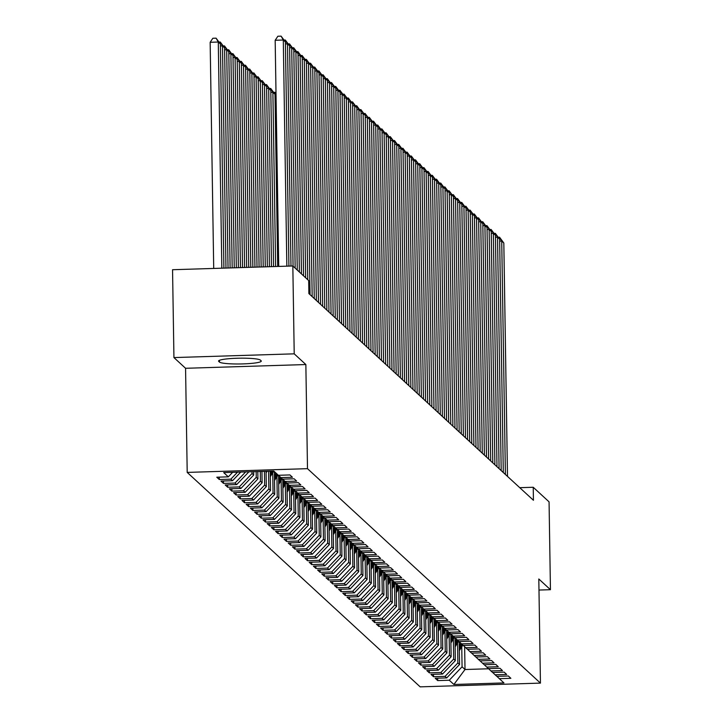<?xml version="1.0" encoding="UTF-8"?>
<svg xmlns="http://www.w3.org/2000/svg" width="723" height="723" viewBox="0 0 723 723"><rect width="100%" height="100%" fill="white"/><g stroke="black" fill="none" stroke-linecap="round" stroke-linejoin="round"><path stroke-width="1.08" d="M187.203 472.408L420.162 686.85L540.442 683.108L307.492 468.667L187.203 472.408L185.567 368.287L305.856 364.546L294.216 353.836L173.936 357.578L185.567 368.287M173.936 357.578L172.553 269.724L292.833 265.983L294.216 353.836M464.645 646.705L465.006 669.516L453.89 684.482L503.949 682.928L499.331 678.671L510.872 678.31L508.35 675.996L496.809 676.348L495.128 674.803L506.669 674.442L504.148 672.128L492.607 672.489L490.926 670.935L502.467 670.583L499.945 668.26L488.405 668.621L486.733 667.076L498.274 666.714L495.752 664.392L484.211 664.753L482.53 663.208L494.071 662.846L491.55 660.524L480.009 660.885L478.328 659.34L489.869 658.978L487.347 656.656L475.806 657.017L474.125 655.472L485.666 655.11L483.145 652.797L471.604 653.149L469.923 651.604L481.464 651.242L478.951 648.929L467.41 649.281L465.729 647.736L477.27 647.383L474.749 645.061L463.208 645.422L461.527 643.877L473.068 643.515L470.546 641.193L459.006 641.554L457.325 640.009L468.865 639.647L466.344 637.325L454.803 637.686L453.122 636.141L464.663 635.779L462.142 633.456L450.601 633.818L448.929 632.273L460.47 631.911L457.948 629.597L446.407 629.95L444.726 628.404L456.267 628.043L453.746 625.729L442.205 626.082L440.524 624.536L452.065 624.184L449.543 621.861L438.002 622.223L436.321 620.668L447.862 620.316L445.341 617.993L433.8 618.355L432.119 616.809L443.66 616.448L441.147 614.125L429.607 614.487L427.926 612.941L439.467 612.58L436.945 610.257L425.404 610.619L423.723 609.073L435.264 608.712L432.743 606.398L421.202 606.751L419.521 605.205L431.062 604.844L428.54 602.53L416.999 602.883L415.318 601.337L426.859 600.985L424.338 598.662L412.797 599.024L411.116 597.469L422.657 597.117L420.144 594.794L408.603 595.156L406.922 593.61L418.463 593.249L415.942 590.926L404.401 591.287L402.72 589.742L414.261 589.381L411.739 587.058L400.199 587.419L398.518 585.874L410.058 585.513L407.537 583.199L395.996 583.551L394.315 582.006L405.856 581.644L403.335 579.331L391.794 579.683L390.122 578.138L401.663 577.785L399.141 575.463L387.6 575.824L385.919 574.27L397.46 573.917L394.939 571.595L383.398 571.956L381.717 570.411L393.258 570.049L390.736 567.727L379.195 568.088L377.514 566.543L389.055 566.181L386.534 563.859L374.993 564.22L373.312 562.675L384.853 562.313L382.34 560L370.8 560.352L369.119 558.807L380.66 558.445L378.138 556.132L366.597 556.484L364.916 554.939L376.457 554.586L373.936 552.264L362.395 552.625L360.714 551.071L372.255 550.718L369.733 548.395L358.192 548.757L356.511 547.212L368.052 546.85L365.531 544.527L353.99 544.889L352.318 543.344L363.859 542.982L361.337 540.659L349.796 541.021L348.115 539.475L359.656 539.114L357.135 536.8L345.594 537.153L343.913 535.607L355.454 535.246L352.932 532.932L341.392 533.285L339.711 531.739L351.251 531.387L348.73 529.064L337.189 529.426L335.508 527.871L347.049 527.519L344.537 525.196L332.996 525.558L331.315 524.012L342.856 523.651L340.334 521.328L328.793 521.69L327.112 520.144L338.653 519.783L336.132 517.46L324.591 517.822L322.91 516.276L334.451 515.915L331.929 513.601L320.388 513.954L318.707 512.408L330.248 512.047L327.727 509.733L316.186 510.086L314.514 508.54L326.046 508.188L323.533 505.865L311.993 506.227L310.312 504.672L321.852 504.32L319.331 501.997L307.79 502.358L306.109 500.813L317.65 500.452L315.129 498.129L303.588 498.49L301.907 496.945L313.448 496.584L310.926 494.261L299.385 494.622L297.704 493.077L309.245 492.715L306.724 490.393L295.192 490.754L293.511 489.209L305.052 488.847L302.53 486.534L290.989 486.886L289.308 485.341L300.849 484.988L298.328 482.666L286.787 483.027L285.106 481.473L296.647 481.12L294.125 478.798L282.585 479.159L280.904 477.614L292.444 477.252L289.923 474.93L278.382 475.291L273.764 471.035L223.705 472.598L228.323 476.846L216.783 477.207L219.304 479.53L230.845 479.168L232.526 480.714L220.985 481.075L223.497 483.389L235.038 483.036L236.719 484.582L225.178 484.943L227.7 487.257L239.241 486.904L240.922 488.45L229.381 488.802L231.902 491.125L243.443 490.763L245.124 492.318L233.583 492.67L236.105 494.993L247.646 494.631L249.327 496.177L237.786 496.538L240.307 498.861L251.848 498.499L253.52 500.045L241.979 500.406L244.501 502.729L256.041 502.368L257.722 503.913L246.181 504.274L248.703 506.588L260.244 506.236L261.925 507.781L250.384 508.142L252.905 510.456L264.446 510.104L266.127 511.649L254.586 512.001L257.108 514.324L268.649 513.963L270.33 515.517L258.789 515.87L261.301 518.192L272.842 517.831L274.523 519.376L262.982 519.738L265.504 522.06L277.045 521.699L278.726 523.244L267.185 523.606L269.706 525.928L281.247 525.567L282.928 527.112L271.387 527.474L273.909 529.787L285.449 529.435L287.13 530.98L275.59 531.342L278.111 533.655L289.652 533.303L291.333 534.848L279.792 535.201L282.304 537.523L293.845 537.162L295.526 538.716L283.985 539.069L286.507 541.391L298.048 541.03L299.729 542.575L288.188 542.937L290.709 545.259L302.25 544.898L303.931 546.443L292.39 546.805L294.912 549.128L306.453 548.766L308.134 550.311L296.593 550.673L299.114 552.987L310.655 552.634L312.327 554.18L300.786 554.541L303.308 556.855L314.848 556.502L316.529 558.048L304.989 558.4L307.51 560.723L319.051 560.361L320.732 561.916L309.191 562.268L311.712 564.591L323.253 564.229L324.934 565.775L313.393 566.136L315.915 568.459L327.456 568.097L329.137 569.643L317.596 570.004L320.108 572.327L331.649 571.965L333.33 573.511L321.789 573.872L324.311 576.195L335.852 575.833L337.533 577.379L325.992 577.74L328.513 580.054L340.054 579.701L341.735 581.247L330.194 581.599L332.716 583.922L344.256 583.56L345.937 585.115L334.397 585.467L336.918 587.79L348.459 587.428L350.131 588.974L338.59 589.335L341.111 591.658L352.652 591.297L354.333 592.842L342.792 593.203L345.314 595.526L356.855 595.165L358.536 596.71L346.995 597.071L349.516 599.394L361.057 599.033L362.738 600.578L351.197 600.94L353.719 603.253L365.26 602.901L366.941 604.446L355.4 604.799L357.912 607.121L369.453 606.76L371.134 608.314L359.593 608.667L362.115 610.989L373.655 610.628L375.336 612.173L363.796 612.535L366.317 614.857L377.858 614.496L379.539 616.041L367.998 616.403L370.519 618.725L382.06 618.364L383.741 619.909L372.2 620.271L374.722 622.593L386.263 622.232L387.944 623.777L376.403 624.139L378.915 626.452L390.456 626.1L392.137 627.645L380.596 628.007L383.118 630.32L394.659 629.959L396.34 631.513L384.799 631.866L387.32 634.188L398.861 633.827L400.542 635.372L389.001 635.734L391.523 638.057L403.063 637.695L404.744 639.24L393.204 639.602L395.725 641.925L407.257 641.563L408.938 643.109L397.397 643.47L399.918 645.793L411.459 645.431L413.14 646.977L401.599 647.338L404.121 649.652L415.662 649.299L417.343 650.845L405.802 651.206L408.323 653.52L419.864 653.158L421.545 654.713L410.004 655.065L412.526 657.388L424.067 657.026L425.748 658.572L414.207 658.933L416.719 661.256L428.26 660.894L429.941 662.44L418.4 662.801L420.922 665.124L432.462 664.762L434.143 666.308L422.603 666.669L425.124 668.992L436.665 668.63L438.346 670.176L426.805 670.537L429.326 672.851L440.867 672.498L442.548 674.044L431.007 674.405L433.529 676.719L445.07 676.366L446.742 677.912L435.201 678.264L437.722 680.587L437.686 678.192M453.89 684.482L449.263 680.226L437.722 680.587M292.833 265.983L308.676 280.56L308.875 293.574L533.438 500.28L533.231 487.266L519.747 487.682M459.186 641.635L459.548 664.491L457.867 662.946L457.551 642.946M446.742 677.912L459.548 664.491M445.07 676.366L457.867 662.946M499.331 678.671L496.9 676.348M454.984 637.767L455.345 660.623L453.664 659.078L453.348 639.078M442.548 674.044L455.345 660.623M440.867 672.498L453.664 659.078M495.128 674.803L492.697 672.48M450.781 633.908L451.143 656.755L449.462 655.21L449.146 635.21M438.346 670.176L451.143 656.755M436.665 668.63L449.462 655.21M490.926 670.935L488.495 668.612M446.588 630.04L446.941 652.887L445.26 651.342L444.952 631.342M434.143 666.308L446.941 652.887M432.462 664.762L445.26 651.342M486.733 667.076L484.293 664.753M442.386 626.172L442.747 649.019L441.066 647.474L440.75 627.474M429.941 662.44L442.747 649.019M428.26 660.894L441.066 647.474M482.53 663.208L480.099 660.885M438.183 622.304L438.545 645.16L436.864 643.606L436.547 623.606M425.748 658.572L438.545 645.16M424.067 657.026L436.864 643.606M478.328 659.34L475.897 657.017M433.981 618.436L434.342 641.292L432.661 639.747L432.345 619.747M421.545 654.713L434.342 641.292M419.864 653.158L432.661 639.747M474.125 655.472L471.694 653.149M429.778 614.568L430.14 637.424L428.459 635.879L428.152 615.879M417.343 650.845L430.14 637.424M415.662 649.299L428.459 635.879M469.923 651.604L467.492 649.281M425.585 610.709L425.937 633.556L424.265 632.01L423.949 612.01M413.14 646.977L425.937 633.556M411.459 645.431L424.265 632.01M465.729 647.736L463.289 645.413M421.382 606.841L421.744 629.688L420.063 628.142L419.747 608.142M408.938 643.109L421.744 629.688M407.257 641.563L420.063 628.142M459.277 647.483L461.536 643.877L459.096 641.554M417.18 602.973L417.542 625.82L415.861 624.274L415.544 604.274M404.744 639.24L417.542 625.82M403.063 637.695L415.861 624.274M455.074 643.615L457.334 640.009L454.894 637.686M412.978 599.105L413.339 621.961L411.658 620.406L411.342 600.406M400.542 635.372L413.339 621.961M398.861 633.827L411.658 620.406M450.881 639.747L453.131 636.15L450.691 633.818M408.784 595.237L409.137 618.093L407.456 616.547L407.148 596.547M396.34 631.513L409.137 618.093M394.659 629.959L407.456 616.547M446.678 635.879L448.929 632.282L446.489 629.95M404.582 591.369L404.943 614.225L403.262 612.679L402.946 592.679M392.137 627.645L404.943 614.225M390.456 626.1L403.262 612.679M442.476 632.01L444.735 628.414L442.295 626.082M400.379 587.51L400.741 610.357L399.06 608.811L398.744 588.811M387.944 623.777L400.741 610.357M386.263 622.232L399.06 608.811M438.274 628.142L440.533 624.545L438.093 622.214M396.177 583.642L396.538 606.489L394.857 604.943L394.541 584.943M383.741 619.909L396.538 606.489M382.06 618.364L394.857 604.943M436.321 620.668L433.89 618.346M391.974 579.774L392.336 602.62L390.655 601.075L390.339 581.075M379.539 616.041L392.336 602.62M377.858 614.496L390.655 601.075M429.878 620.415L432.128 616.809L429.688 614.487M387.781 575.906L388.134 598.761L386.453 597.207L386.145 577.207M375.336 612.173L388.134 598.761M373.655 610.628L386.453 597.207M427.926 612.941L425.486 610.619M383.579 572.038L383.94 594.893L382.259 593.348L381.943 573.348M371.134 608.314L383.94 594.893M369.453 606.76L382.259 593.348M421.473 612.679L423.732 609.082L421.292 606.751M379.376 568.17L379.738 591.025L378.057 589.48L377.74 569.48M366.941 604.446L379.738 591.025M365.26 602.901L378.057 589.48M417.27 608.811L419.53 605.214L417.09 602.883M375.174 564.311L375.535 587.157L373.854 585.612L373.538 565.612M362.738 600.578L375.535 587.157M361.057 599.033L373.854 585.612M413.077 604.943L415.327 601.346L412.887 599.015M370.98 560.442L371.333 583.289L369.652 581.744L369.345 561.744M358.536 596.71L371.333 583.289M356.855 595.165L369.652 581.744M408.875 601.075L411.125 597.478L408.685 595.146M366.778 556.574L367.13 579.421L365.458 577.876L365.142 557.876M354.333 592.842L367.13 579.421M352.652 591.297L365.458 577.876M404.672 597.216L406.932 593.61L404.491 591.287M362.575 552.706L362.937 575.553L361.256 574.008L360.94 554.008M350.131 588.974L362.937 575.553M348.459 587.428L361.256 574.008M400.47 593.348L402.729 589.751L400.289 587.419M358.373 548.838L358.735 571.694L357.054 570.149L356.737 550.149M345.937 585.115L358.735 571.694M344.256 583.56L357.054 570.149M398.518 585.874L396.087 583.551M354.171 544.97L354.532 567.826L352.851 566.281L352.535 546.281M341.735 581.247L354.532 567.826M340.054 579.701L352.851 566.281M392.074 585.612L394.324 582.015L391.884 579.683M349.977 541.111L350.33 563.958L348.649 562.413L348.341 542.413M337.533 577.379L350.33 563.958M335.852 575.833L348.649 562.413M387.871 581.744L390.122 578.147L387.682 575.815M345.775 537.243L346.136 560.09L344.455 558.545L344.139 538.545M333.33 573.511L346.136 560.09M331.649 571.965L344.455 558.545M385.919 574.27L383.488 571.947M341.572 533.375L341.934 556.222L340.253 554.677L339.937 534.677M329.137 569.643L341.934 556.222M327.456 568.097L340.253 554.677M381.717 570.411L379.286 568.088M337.37 529.507L337.731 552.354L336.05 550.809L335.734 530.809M324.934 565.775L337.731 552.354M323.253 564.229L336.05 550.809M377.514 566.543L375.083 564.22M333.167 525.639L333.529 548.495L331.848 546.95L331.541 526.95M320.732 561.916L333.529 548.495M319.051 560.361L331.848 546.95M373.312 562.675L370.881 560.352M328.974 521.771L329.327 544.627L327.655 543.081L327.338 523.081M316.529 558.048L329.327 544.627M314.848 556.502L327.655 543.081M369.119 558.807L366.688 556.484M324.772 517.912L325.133 540.759L323.452 539.213L323.136 519.213M312.327 554.18L325.133 540.759M310.655 552.634L323.452 539.213M362.666 558.545L364.925 554.948L362.485 552.616M320.569 514.044L320.931 536.891L319.25 535.345L318.933 515.345M308.134 550.311L320.931 536.891M306.453 548.766L319.25 535.345M358.463 554.677L360.723 551.08L358.283 548.748M316.367 510.176L316.728 533.023L315.047 531.477L314.731 511.477M303.931 546.443L316.728 533.023M302.25 544.898L315.047 531.477M354.27 550.818L356.52 547.212L354.08 544.889M312.173 506.308L312.526 529.155L310.845 527.609L310.538 507.609M299.729 542.575L312.526 529.155M298.048 541.03L310.845 527.609M350.068 546.95L352.318 543.353L349.878 541.021M307.971 502.44L308.332 525.296L306.651 523.741L306.335 503.75M295.526 538.716L308.332 525.296M293.845 537.162L306.651 523.741M345.865 543.081L348.125 539.485L345.684 537.153M303.768 498.572L304.13 521.428L302.449 519.882L302.133 499.882M291.333 534.848L304.13 521.428M289.652 533.303L302.449 519.882M341.663 539.213L343.922 535.616L341.482 533.285M299.566 494.713L299.928 517.56L298.247 516.014L297.93 496.014M287.13 530.98L299.928 517.56M285.449 529.435L298.247 516.014M339.711 531.739L337.279 529.417M295.364 490.845L295.725 513.692L294.044 512.146L293.728 492.146M282.928 527.112L295.725 513.692M281.247 525.567L294.044 512.146M333.267 531.477L335.517 527.88L333.077 525.549M291.17 486.977L291.523 509.823L289.842 508.278L289.534 488.278M278.726 523.244L291.523 509.823M277.045 521.699L289.842 508.278M329.064 527.618L331.324 524.012L328.875 521.69M286.968 483.109L287.329 505.955L285.648 504.41L285.332 484.41M274.523 519.376L287.329 505.955M272.842 517.831L285.648 504.41M324.862 523.75L327.121 520.153L324.681 517.822M282.765 479.241L283.127 502.096L281.446 500.542L281.13 480.551M270.33 515.517L283.127 502.096M268.649 513.963L281.446 500.542M320.66 519.882L322.919 516.285L320.479 513.954M278.563 475.373L278.924 498.228L277.243 496.683L276.927 476.683M266.127 511.649L278.924 498.228M264.446 510.104L277.243 496.683M316.466 516.014L318.716 512.417L316.276 510.086M274.369 471.595L274.722 494.36L273.041 492.815L272.734 472.815M261.925 507.781L274.722 494.36M260.244 506.236L273.041 492.815M312.264 512.146L314.514 508.549L312.074 506.217M270.221 471.143L270.519 490.492L268.848 488.947L268.567 471.197M257.722 503.913L270.519 490.492M256.041 502.368L268.848 488.947M310.312 504.672L307.881 502.349M266.082 471.279L266.326 486.624L264.645 485.079L264.428 471.324M253.52 500.045L266.326 486.624M251.848 498.499L264.645 485.079M303.859 504.419L306.118 500.813L303.678 498.49M261.943 471.405L262.124 482.756L260.443 481.211L260.289 471.459M249.327 496.177L262.124 482.756M247.646 494.631L260.443 481.211M301.907 496.945L299.476 494.622M257.804 471.532L257.921 478.897L256.24 477.343L256.15 471.586M245.124 492.318L257.921 478.897M243.443 490.763L256.24 477.343M295.463 496.683L297.713 493.086L295.273 490.754M253.674 471.658L253.719 475.029L252.038 473.484L252.011 471.712M240.922 488.45L253.719 475.029M239.241 486.904L252.038 473.484M291.261 492.815L293.511 489.218L291.071 486.886M236.719 484.582L248.902 471.812M235.038 483.036L245.648 471.911M289.308 485.341L286.877 483.018M232.526 480.714L240.768 472.065M230.845 479.168L237.524 472.164M285.106 481.473L282.675 479.15M228.323 476.846L232.643 472.318M280.904 477.614L278.472 475.291M538.987 590.049L550.447 589.697L549.064 501.843L533.231 487.266M305.856 364.546L307.492 468.667M550.447 589.697L538.807 578.987L540.442 683.108M461.753 646.805L462.069 666.805L465.006 669.516L488.667 668.775M449.263 680.226L462.069 666.805M260.343 360.081A20.985 2.54 179.1 0 0 238.165 358.219A20.985 2.54 179.1 0 0 218.554 361.057A20.985 2.54 179.1 0 0 218.735 361.383L219.485 362.078A20.985 2.54 179.1 0 0 241.663 363.94A20.985 2.54 179.1 0 0 261.274 361.093A20.985 2.54 179.1 0 0 261.102 360.777L260.343 360.081M219.304 479.53L219.259 477.126M223.497 483.389L223.461 480.994M227.7 487.257L227.664 484.862M231.902 491.125L231.866 488.73M236.105 494.993L236.069 492.598M240.307 498.861L240.262 496.466M244.501 502.729L244.464 500.325M248.703 506.588L248.667 504.193M252.905 510.456L252.869 508.061M257.108 514.324L257.072 511.929M261.301 518.192L261.265 515.797M265.504 522.06L265.468 519.665M269.706 525.928L269.67 523.524M273.909 529.787L273.872 527.392M278.111 533.655L278.066 531.26M282.304 537.523L282.268 535.128M286.507 541.391L286.471 538.996M290.709 545.259L290.673 542.865M294.912 549.128L294.876 546.724M299.114 552.987L299.069 550.592M303.308 556.855L303.271 554.46M307.51 560.723L307.474 558.328M311.712 564.591L311.676 562.196M315.915 568.459L315.87 566.064M320.108 572.327L320.072 569.923M324.311 576.195L324.275 573.791M328.513 580.054L328.477 577.659M332.716 583.922L332.679 581.527M336.918 587.79L336.873 585.395M341.111 591.658L341.075 589.263M345.314 595.526L345.278 593.122M349.516 599.394L349.48 596.99M353.719 603.253L353.683 600.858M357.912 607.121L357.876 604.726M362.115 610.989L362.078 608.594M366.317 614.857L366.281 612.462M370.519 618.725L370.483 616.321M374.722 622.593L374.677 620.189M378.915 626.452L378.879 624.057M383.118 630.32L383.082 627.925M387.32 634.188L387.284 631.794M391.523 638.057L391.486 635.662M395.725 641.925L395.68 639.521M399.918 645.793L399.882 643.389M404.121 649.652L404.085 647.257M408.323 653.52L408.287 651.125M412.526 657.388L412.481 654.993M416.719 661.256L416.683 658.861M420.922 665.124L420.885 662.72M425.124 668.992L425.088 666.588M429.326 672.851L429.29 670.456M433.529 676.719L433.484 674.324M286.85 266.163L283.299 40.018L275.174 40.271L278.726 266.416M288.92 266.1L285.404 41.943L283.299 40.018L281.111 36.15L285.404 41.943M275.174 40.271L277.858 36.249L281.111 36.15M221.834 268.188L218.283 42.033L220.379 43.967L223.904 268.125M210.158 42.286L212.842 38.274L216.096 38.174L218.283 42.033L210.158 42.286L213.71 268.441M216.096 38.174L220.379 43.967M290.989 266.037L287.501 43.877L285.431 43.949M293.068 266.191L289.598 45.811L287.501 43.877L285.314 40.018L289.598 45.811M284.202 40.054L285.314 40.018M295.165 268.125L291.703 47.745L289.634 47.808M297.261 270.05L293.8 49.679L291.703 47.745L289.516 43.886L293.8 49.679M288.396 43.922L289.516 43.886M225.974 268.061L222.485 45.901L224.582 47.835L228.043 267.998M219.177 42.07L220.289 42.042L222.485 45.901L220.416 45.965M220.289 42.042L224.582 47.835M230.113 267.926L226.688 49.77L228.784 51.704L232.182 267.862M223.38 45.938L224.492 45.901L226.688 49.77L224.618 49.833M224.492 45.901L228.784 51.704M299.367 271.984L295.906 51.613L293.836 51.676M301.464 273.918L298.003 53.547L295.906 51.613L293.71 47.754L298.003 53.547M292.598 47.781L293.71 47.754M303.561 275.852L300.099 55.481L298.03 55.544M305.666 277.786L302.205 57.415L300.099 55.481L297.912 51.613L302.205 57.415M296.801 51.649L297.912 51.613M234.252 267.799L230.881 53.638L232.987 55.572L236.322 267.736M227.582 49.806L228.694 49.77L230.881 53.638L228.811 53.701M228.694 49.77L232.987 55.572M238.382 267.673L235.083 57.506L237.189 59.44L240.452 267.609M231.785 53.674L232.896 53.638L235.083 57.506L233.014 57.569M232.896 53.638L237.189 59.44M307.763 279.72L304.302 59.349L302.232 59.413M310.068 294.668L306.407 61.283L304.302 59.349L302.115 55.481L306.407 61.283M301.003 55.517L302.115 55.481M242.521 267.546L239.286 61.374L241.383 63.299L244.591 267.483M235.978 57.542L237.099 57.506L239.286 61.374L237.216 61.437M237.099 57.506L241.383 63.299M312.173 296.602L308.504 63.217L306.435 63.281M314.27 298.536L310.601 65.151L308.504 63.217L306.317 59.349L310.601 65.151M305.196 59.385L306.317 59.349M246.66 267.42L243.488 65.233L245.585 67.167L248.73 267.347M266.109 472.815L267.085 471.242M240.181 61.41L241.292 61.374L243.488 65.233L241.419 65.296M241.292 61.374L245.585 67.167M316.367 300.47L312.707 67.076L310.637 67.149M318.472 302.404L314.803 69.01L312.707 67.076L310.51 63.217L314.803 69.01M309.399 63.253L310.51 63.217M250.8 267.284L247.682 69.101L249.787 71.035L252.869 267.221M270.303 476.674L273.818 471.08M244.383 65.269L245.495 65.242L247.682 69.101L245.621 69.164M270.275 474.722L272.562 471.071M271.749 471.098L270.257 473.484M245.495 65.242L249.787 71.035M320.569 304.338L316.909 70.944L314.839 71.008M322.675 306.272L319.006 72.878L316.909 70.944L314.713 67.085L319.006 72.878M313.601 67.122L314.713 67.085M254.939 267.158L251.884 72.969L253.99 74.903L257.008 267.094M274.505 480.542L278.012 474.948M274.424 475.391L275.915 473.014M248.585 69.137L249.697 69.101L251.884 72.969L249.815 73.032M274.478 478.59L277.216 474.216M276.71 473.755L274.46 477.352M249.697 69.101L253.99 74.903M324.772 308.206L321.102 74.812L319.033 74.876M326.868 310.131L323.208 76.746L321.102 74.812L318.915 70.953L323.208 76.746M317.804 70.981L318.915 70.953M259.078 267.031L256.087 76.837L258.183 78.771L261.148 266.968M278.707 484.41L282.214 478.816M278.626 479.259L280.126 476.864M252.788 73.005L253.9 72.969L256.087 76.837L254.017 76.9M278.68 482.449L281.419 478.084M280.913 477.614L278.653 481.22M253.9 72.969L258.183 78.771M328.974 312.065L325.305 78.68L323.235 78.744M331.071 313.999L327.402 80.615L325.305 78.68L323.118 74.812L327.402 80.615M322.006 74.849L323.118 74.812M263.208 266.904L260.289 80.705L262.386 82.639L265.278 266.832M282.91 488.278L286.416 482.684M282.829 483.127L284.329 480.732M256.981 76.873L258.102 76.837L260.289 80.705L258.219 80.768M282.874 486.317L285.621 481.952M285.115 481.482L282.856 485.079M258.102 76.837L262.386 82.639M333.176 315.933L329.507 82.549L327.438 82.612M335.273 317.867L331.604 84.483L329.507 82.549L327.32 78.68L331.604 84.483M326.2 78.717L327.32 78.68M267.347 266.769L264.491 84.573L266.588 86.498L269.417 266.706M287.112 492.146L290.619 486.552M287.031 486.995L288.531 484.6M261.184 80.741L262.295 80.705L264.491 84.573L262.422 84.636M287.076 490.185L289.815 485.811M289.317 485.35L287.058 488.947M262.295 80.705L266.588 86.498M337.37 319.801L333.71 86.417L331.64 86.48M339.476 321.735L335.806 88.351L333.71 86.417L331.514 82.549L335.806 88.351M330.402 82.585L331.514 82.549M271.486 266.642L268.685 88.432L270.791 90.366L273.556 266.579M291.306 496.014L294.821 490.42M291.224 490.854L292.725 488.468M265.386 84.609L266.498 84.573L268.685 88.432L266.615 88.504M291.279 494.053L294.017 489.679M266.498 84.573L270.791 90.366M341.572 323.669L337.903 90.276L335.843 90.348M343.678 325.603L340.009 92.21L337.903 90.276L335.716 86.417L340.009 92.21M334.604 86.453L335.716 86.417M275.626 266.516L272.887 92.3L274.993 94.234L277.695 266.453M295.508 499.873L299.015 494.279M295.427 494.722L296.927 492.336M269.589 88.468L270.7 88.441L272.887 92.3L270.818 92.363M295.481 497.921L298.219 493.547M270.7 88.441L274.993 94.234M345.775 327.537L342.106 94.144L340.036 94.207M347.871 329.471L344.211 96.078L342.106 94.144L339.918 90.285L344.211 96.078M338.807 90.321L339.918 90.285M299.711 503.741L303.217 498.147M299.629 498.59L301.13 496.195M276.05 96.204L275.02 96.231M299.684 501.789L302.422 497.415M301.916 496.954L299.656 500.551M273.782 92.336L274.903 92.3L276.005 93.321M276.023 94.288L274.903 92.3M349.977 331.405L346.308 98.012L344.238 98.075M352.074 333.33L348.405 99.946L346.308 98.012L344.121 94.153L348.405 99.946M343 94.18L344.121 94.153M303.913 507.609L307.42 502.015M303.832 502.458L305.332 500.063M303.877 505.648L306.624 501.283M354.171 335.264L350.51 101.88L348.441 101.943M356.276 337.198L352.607 103.814L350.51 101.88L348.323 98.012L352.607 103.814M347.203 98.048L348.323 98.012M308.115 511.477L311.622 505.883M308.034 506.326L309.525 503.931M308.079 509.516L310.818 505.151M310.321 504.681L308.061 508.278M358.373 339.132L354.713 105.748L352.643 105.811M360.479 341.066L356.81 107.682L354.713 105.748L352.517 101.88L356.81 107.682M351.405 101.916L352.517 101.88M312.309 515.345L315.815 509.751M312.228 510.194L313.728 507.799M312.282 513.384L315.02 509.01M362.575 343L358.906 109.616L356.837 109.679M364.672 344.934L361.012 111.55L358.906 109.616L356.719 105.748L361.012 111.55M355.608 105.784L356.719 105.748M316.511 519.213L320.018 513.619M316.43 514.053L317.93 511.667M316.484 517.252L319.223 512.878M366.778 346.868L363.109 113.475L361.039 113.547M368.875 348.802L365.214 115.409L363.109 113.475L360.922 109.616L365.214 115.409M359.81 109.652L360.922 109.616M320.714 523.081L324.22 517.478M320.632 517.921L322.133 515.535M320.678 521.12L323.425 516.746M370.98 350.736L367.311 117.343L365.242 117.406M373.077 352.67L369.408 119.277L367.311 117.343L365.124 113.484L369.408 119.277M364.003 113.52L365.124 113.484M324.916 526.94L328.423 521.346M324.835 521.789L326.335 519.394M324.88 524.988L327.627 520.614M375.174 354.604L371.514 121.211L369.444 121.274M377.279 356.529L373.61 123.145L371.514 121.211L369.317 117.352L373.61 123.145M368.206 117.379L369.317 117.352M329.11 530.809L332.625 525.214M329.028 525.657L330.528 523.262M329.082 528.847L331.821 524.482M379.376 358.463L375.707 125.079L373.646 125.142M381.482 360.397L377.813 127.013L375.707 125.079L373.52 121.211L377.813 127.013M372.408 121.247L373.52 121.211M333.312 534.677L336.819 529.082M333.231 529.525L334.731 527.13M333.285 532.715L336.023 528.35M383.579 362.331L379.909 128.947L377.84 129.01M385.675 364.265L382.015 130.881L379.909 128.947L377.722 125.079L382.015 130.881M376.611 125.115L377.722 125.079M337.514 538.545L341.021 532.95M337.433 533.393L338.933 530.998M337.487 536.583L340.226 532.209M339.72 531.748L337.46 535.345M387.781 366.2L384.112 132.815L382.042 132.878M389.878 368.134L386.209 134.749L384.112 132.815L381.925 128.947L386.209 134.749M380.813 128.983L381.925 128.947M341.717 542.413L345.223 536.818M341.636 537.252L343.136 534.866M341.681 540.452L344.428 536.077M391.983 370.068L388.314 136.674L386.245 136.746M394.08 372.002L390.411 138.608L388.314 136.674L386.127 132.815L390.411 138.608M385.007 132.851L386.127 132.815M345.919 546.281L349.426 540.677M345.838 541.12L347.338 538.734M345.883 544.32L348.622 539.945M396.177 373.936L392.517 140.542L390.447 140.605M398.283 375.87L394.613 142.476L392.517 140.542L390.321 136.683L394.613 142.476M389.209 136.719L390.321 136.683M350.113 550.14L353.628 544.546M350.031 544.988L351.532 542.593M350.086 548.188L352.824 543.813M400.379 377.804L396.71 144.41L394.641 144.473M402.476 379.738L398.816 146.344L396.71 144.41L394.523 140.551L398.816 146.344M393.411 140.578L394.523 140.551M354.315 554.008L357.822 548.414M354.234 548.856L355.734 546.461M354.288 552.047L357.026 547.682M404.582 381.663L400.913 148.278L398.843 148.342M406.678 383.597L403.018 150.212L400.913 148.278L398.725 144.41L403.018 150.212M397.614 144.446L398.725 144.41M358.518 557.876L362.024 552.282M358.436 552.724L359.937 550.33M358.481 555.915L361.229 551.55M408.784 385.531L405.115 152.146L403.045 152.21M410.881 387.465L407.212 154.08L405.115 152.146L402.928 148.278L407.212 154.08M401.807 148.314L402.928 148.278M362.72 561.744L366.227 556.15M362.639 556.593L364.139 554.198M362.684 559.783L365.431 555.409M412.978 389.399L409.317 156.014L407.248 156.078M415.083 391.333L411.414 157.948L409.317 156.014L407.121 152.146L411.414 157.948M406.01 152.182L407.121 152.146M366.913 565.612L370.429 560.018M366.841 560.452L368.332 558.066M366.886 563.651L369.625 559.277M369.128 558.816L366.868 562.413M417.18 393.267L413.52 159.873L411.45 159.946M419.286 395.201L415.617 161.807L413.52 159.873L411.324 156.014L415.617 161.807M410.212 156.051L411.324 156.014M371.116 569.48L374.622 563.877M371.035 564.32L372.535 561.934M371.089 567.519L373.827 563.145M373.321 562.684L371.071 566.281M421.382 397.135L417.713 163.741L415.644 163.805M423.479 399.069L419.819 165.675L417.713 163.741L415.526 159.882L419.819 165.675M414.415 159.919L415.526 159.882M375.318 573.339L378.825 567.745M375.237 568.188L376.737 565.793M375.291 571.387L378.03 567.013M377.523 566.552L375.264 570.149M425.585 401.003L421.916 167.609L419.846 167.673M427.682 402.937L424.012 169.543L421.916 167.609L419.729 163.75L424.012 169.543M418.617 163.778L419.729 163.75M379.521 577.207L383.027 571.613M379.439 572.056L380.94 569.661M379.485 575.255L382.232 570.881M381.726 570.411L379.467 574.017M429.787 404.862L426.118 171.478L424.049 171.541M431.884 406.796L428.215 173.412L426.118 171.478L423.931 167.609L428.215 173.412M422.81 167.646L423.931 167.609M383.723 581.075L387.23 575.481M383.642 575.924L385.142 573.529M383.687 579.114L386.425 574.749M385.928 574.279L383.669 577.876M433.981 408.73L430.321 175.346L428.251 175.409M436.086 410.664L432.417 177.28L430.321 175.346L428.124 171.478L432.417 177.28M427.013 171.514L428.124 171.478M387.917 584.943L391.432 579.349M387.835 579.792L389.336 577.397M387.889 582.982L390.628 578.608M438.183 412.598L434.514 179.214L432.453 179.277M440.289 414.532L436.62 181.148L434.514 179.214L432.327 175.346L436.62 181.148M431.215 175.382L432.327 175.346M392.119 588.811L395.626 583.217M392.038 583.651L393.538 581.265M392.092 586.85L394.83 582.476M442.386 416.466L438.716 183.082L436.647 183.145M444.482 418.4L440.822 185.007L438.716 183.082L436.529 179.214L440.822 185.007M435.418 179.25L436.529 179.214M396.321 592.679L399.828 587.076M396.24 587.519L397.74 585.133M396.294 590.718L399.033 586.344M398.527 585.883L396.267 589.48M446.588 420.334L442.919 186.941L440.849 187.004M448.685 422.268L445.016 188.875L442.919 186.941L440.732 183.082L445.016 188.875M439.611 183.118L440.732 183.082M400.524 596.538L404.03 590.944M400.443 591.387L401.943 588.992M400.488 594.586L403.235 590.212M450.781 424.202L447.121 190.809L445.052 190.872M452.887 426.136L449.218 192.743L447.121 190.809L444.934 186.95L449.218 192.743M443.814 186.977L444.934 186.95M404.726 600.406L408.233 594.812M404.645 595.255L406.136 592.86M404.69 598.454L407.429 594.08M454.984 428.061L451.324 194.677L449.254 194.74M457.09 429.995L453.42 196.611L451.324 194.677L449.128 190.809L453.42 196.611M448.016 190.845L449.128 190.809M408.92 604.274L412.426 598.68M408.838 599.123L410.339 596.728M408.893 602.313L411.631 597.948M459.186 431.929L455.517 198.545L453.448 198.608M461.283 433.863L457.623 200.479L455.517 198.545L453.33 194.677L457.623 200.479M452.218 194.713L453.33 194.677M413.122 608.142L416.629 602.548M413.041 602.991L414.541 600.596M413.095 606.181L415.833 601.807M463.389 435.797L459.72 202.413L457.65 202.476M465.485 437.731L461.825 204.347L459.72 202.413L457.532 198.545L461.825 204.347M456.421 198.581L457.532 198.545M417.325 612.01L420.831 606.416M417.243 606.85L418.744 604.464M417.288 610.049L420.036 605.675M467.591 439.665L463.922 206.281L461.852 206.344M469.688 441.599L466.019 208.206L463.922 206.281L461.735 202.413L466.019 208.206M460.614 202.449L461.735 202.413M421.527 615.879L425.034 610.275M421.446 610.718L422.946 608.332M421.491 613.917L424.238 609.543M471.785 443.533L468.124 210.14L466.055 210.203M473.89 445.467L470.221 212.074L468.124 210.14L465.928 206.281L470.221 212.074M464.817 206.317L465.928 206.281M425.72 619.738L429.236 614.143M425.639 614.586L427.139 612.191M425.693 617.785L428.432 613.411M427.935 612.95L425.675 616.547M475.987 447.401L472.318 214.008L470.257 214.071M478.093 449.335L474.424 215.942L472.318 214.008L470.131 210.149L474.424 215.942M469.019 210.176L470.131 210.149M429.923 623.606L433.429 618.011M429.842 618.454L431.342 616.059M429.896 621.653L432.634 617.279M480.189 451.26L476.52 217.876L474.451 217.939M482.286 453.194L478.626 219.81L476.52 217.876L474.333 214.008L478.626 219.81M473.222 214.044L474.333 214.008M434.125 627.474L437.632 621.879M434.044 622.322L435.544 619.927M434.098 625.512L436.837 621.147M436.331 620.677L434.071 624.274M484.392 455.129L480.723 221.744L478.653 221.807M486.489 457.063L482.819 223.678L480.723 221.744L478.536 217.876L482.819 223.678M477.424 217.912L478.536 217.876M438.328 631.342L441.834 625.747M438.246 626.19L439.747 623.795M438.292 629.381L441.039 625.006M488.594 458.997L484.925 225.612L482.856 225.675M490.691 460.931L487.022 227.546L484.925 225.612L482.738 221.744L487.022 227.546M481.617 221.78L482.738 221.744M442.53 635.21L446.037 629.616M442.449 630.049L443.949 627.663M442.494 633.249L445.232 628.874M492.788 462.865L489.128 229.48L487.058 229.543M494.894 464.799L491.224 231.405L489.128 229.48L486.931 225.612L491.224 231.405M485.82 225.648L486.931 225.612M446.724 639.078L450.239 633.475M446.642 633.917L448.143 631.531M446.697 637.117L449.435 632.742M496.99 466.733L493.321 233.339L491.251 233.402M499.087 468.667L495.427 235.273L493.321 233.339L491.134 229.48L495.427 235.273M490.022 229.516L491.134 229.48M450.926 642.937L454.433 637.343M450.845 637.785L452.345 635.39M450.899 640.985L453.637 636.611M501.193 470.601L497.523 237.207L495.454 237.271M503.289 472.535L499.629 239.141L497.523 237.207L495.336 233.348L499.629 239.141M494.225 233.375L495.336 233.348M455.129 646.805L458.635 641.211M455.047 641.653L456.547 639.259M455.092 644.853L457.84 640.479M505.395 474.46L501.726 241.075L499.656 241.139M507.492 476.394L503.823 243.009L501.726 241.075L499.539 237.207L503.823 243.009M498.418 237.243L499.539 237.207M459.331 650.673L462.837 645.079M459.25 645.522L460.75 643.127M459.295 648.712L462.042 644.347M218.717 360.741L218.735 361.383M219.458 360.307L219.485 362.078"/></g></svg>
